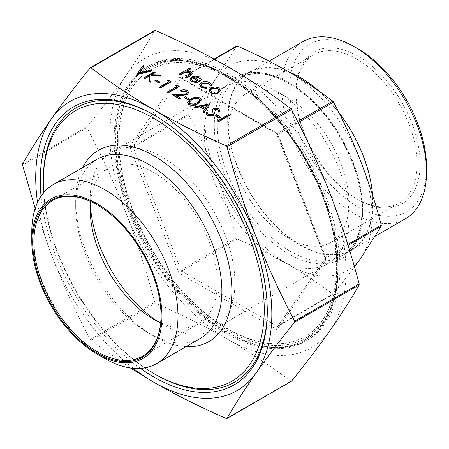 <?xml version="1.0" encoding="UTF-8"?>
<svg xmlns="http://www.w3.org/2000/svg" width="449" height="449" viewBox="0 0 449 449"><rect width="100%" height="100%" fill="white"/><g stroke="black" fill="none" stroke-linecap="round" stroke-linejoin="round"><path stroke-width="0.34" stroke-dasharray="2.25 1.68" d="M97.085 159.26A103.382 59.689 -120 0 0 75.673 206.585A103.382 59.689 -120 0 0 148.776 333.203L153.771 336.088A110.448 63.769 60 0 1 75.673 200.821A110.448 63.769 60 0 1 82.65 167.595M104.881 358.543A103.382 59.689 60 0 1 31.784 231.925M288.477 98.23L276.663 91.411A102.321 59.077 60 0 1 276.668 91.411A102.321 59.077 60 0 1 349.013 216.727A102.321 59.077 60 0 1 327.826 263.569A102.321 59.077 60 0 1 276.663 258.501A102.321 59.077 60 0 1 209.823 168.336A102.321 59.077 60 0 1 225.505 86.343A102.321 59.077 60 0 1 276.663 91.411L288.477 98.23A85.619 49.429 60 0 1 349.013 203.094A85.619 49.429 60 0 1 331.283 242.286A85.619 49.429 60 0 1 288.477 238.043A85.619 49.429 60 0 1 232.543 162.6A85.619 49.429 60 0 1 245.665 93.993A85.619 49.429 60 0 1 288.477 98.23M90.344 204.385A102.321 59.077 60 0 1 90.204 199.064A102.321 59.077 60 0 1 111.397 152.228A102.321 59.077 60 0 1 162.555 157.296A102.321 59.077 60 0 1 229.4 247.461A102.321 59.077 60 0 1 213.713 329.448A102.321 59.077 60 0 1 162.555 324.38L153.771 319.312L162.555 324.38A102.321 59.077 60 0 1 158.02 321.602M90.58 201.466A89.901 51.904 60 0 1 108.821 168.055A89.901 51.904 60 0 1 153.771 172.506A89.901 51.904 60 0 1 212.5 251.726A89.901 51.904 60 0 1 198.722 323.763A89.901 51.904 60 0 1 160.663 322.859M227.632 77.436A154.114 88.975 60 0 1 328.309 213.241A154.114 88.975 60 0 1 304.686 336.733A154.114 88.975 60 0 1 227.632 329.1A154.114 88.975 60 0 1 126.955 193.294A154.114 88.975 60 0 1 150.578 69.803A154.114 88.975 60 0 1 227.632 77.436M227.935 77.262A154.114 88.975 60 0 1 328.612 213.062A154.114 88.975 60 0 1 304.989 336.554A154.114 88.975 60 0 1 227.935 328.926A154.114 88.975 60 0 1 127.258 193.121A154.114 88.975 60 0 1 150.881 69.629A154.114 88.975 60 0 1 227.935 77.262M227.935 73.765A158.39 91.45 -120 0 0 148.737 65.919A158.39 91.45 -120 0 0 124.457 192.84A158.39 91.45 -120 0 0 227.935 332.417A158.39 91.45 -120 0 0 307.127 340.263A158.39 91.45 -120 0 0 331.407 213.342A158.39 91.45 -120 0 0 227.935 73.765M226.116 333.467A158.39 91.45 60 0 1 122.644 193.889A158.39 91.45 60 0 1 146.924 66.968A158.39 91.45 60 0 1 226.116 74.815A158.39 91.45 60 0 1 329.594 214.392A158.39 91.45 60 0 1 305.314 341.313A158.39 91.45 60 0 1 226.116 333.467M154.535 115.275A158.39 91.45 60 0 1 155.287 115.707L153.777 114.837L155.287 115.707A158.39 91.45 60 0 1 267.284 309.698A158.39 91.45 60 0 1 267.284 310.568M300.28 77.778A102.321 59.077 60 0 1 367.125 167.943A102.321 59.077 60 0 1 351.438 249.936A102.321 59.077 60 0 1 300.28 244.868A102.321 59.077 60 0 1 233.435 154.703A102.321 59.077 60 0 1 249.122 72.71A102.321 59.077 60 0 1 300.28 77.778M405.357 218.803A102.321 59.077 60 0 1 354.199 213.735A102.321 59.077 60 0 1 287.354 123.57A102.321 59.077 60 0 1 303.041 41.583M358.094 48.896A96.81 55.895 -120 0 0 289.644 88.419A96.81 55.895 -120 0 0 358.094 206.989A96.81 55.895 -120 0 0 426.55 167.466M356.585 58.909A85.619 49.429 -120 0 0 313.772 54.671A85.619 49.429 -120 0 0 296.043 93.863A85.619 49.429 -120 0 0 356.585 198.722L358.094 199.597A87.757 50.67 60 0 1 296.043 92.118A87.757 50.67 60 0 1 358.094 56.288A87.757 50.67 60 0 1 420.152 163.767A87.757 50.67 60 0 1 358.094 199.597L356.585 198.722A85.619 49.429 -120 0 0 399.391 202.965A85.619 49.429 -120 0 0 412.513 134.358A85.619 49.429 -120 0 0 356.585 58.909M97.169 204.839A89.901 51.904 60 0 1 97.467 205.013L96.866 204.665L97.467 205.013A89.901 51.904 60 0 1 161.034 315.114A89.901 51.904 60 0 1 161.034 315.462M325.177 258.349L276.5 133.634L277.044 133.224L326.154 259.797L325.177 259.09L325.654 257.238L325.177 258.349L326.154 259.797L277.044 329.661L276.5 327.602L277.156 326.232L277.942 326.165L277.055 327.551L277.044 329.661L178.825 272.958L180.947 270.163L181.738 271.145L178.825 272.958L129.716 146.385L131.579 146.582L133.241 146.149L133.241 147.193L131.579 147.323L129.716 146.385L178.825 76.521L180.257 78.07L181.738 78.199L179.701 78.12L178.825 76.521L277.044 133.224L277.055 134.324L277.942 134.268L277.156 133.291L276.5 133.634L180.257 78.07L181.093 78.137L214.145 59.055M319.351 91.383A102.748 59.324 60 0 1 338.933 112.604M372.619 195.326A102.748 59.324 60 0 1 351.651 250.306A102.748 59.324 60 0 1 300.28 245.216A102.748 59.324 60 0 1 233.154 154.675A102.748 59.324 60 0 1 248.909 72.34A102.748 59.324 60 0 1 288.802 71.857M325.256 258.635L277.46 326.625M236.584 46.152L216.121 78.132A118.154 68.214 60 0 1 288.477 71.666A118.154 68.214 60 0 1 360.828 161.674A118.154 68.214 60 0 1 360.828 258.147A118.154 68.214 60 0 1 288.477 264.613A118.154 68.214 60 0 1 216.121 174.599A118.154 68.214 60 0 1 216.121 78.132C208.583 88.857 199.502 100.823 188.872 114.029L188.872 115.079C199.502 135.329 208.583 155.169 216.121 174.599C223.664 194.03 230.483 215.178 236.584 238.043L237.369 239.025C256.362 247.377 273.396 255.902 288.477 264.613C303.552 273.312 318.324 283.151 332.793 294.117L333.579 294.044L354.48 266.975M333.214 294.258L277.942 326.165L325.654 258.287L348.042 245.362M90.176 67.827L154.692 30.577C146.194 45.36 136.53 60.469 125.698 75.903A166.955 96.389 60 0 1 227.935 66.772A166.955 96.389 60 0 1 330.172 193.957A166.955 96.389 60 0 1 330.172 330.279A166.955 96.389 60 0 1 227.935 339.41A166.955 96.389 60 0 1 125.698 212.225A166.955 96.389 60 0 1 125.698 75.903C114.809 91.372 101.929 108.338 87.055 126.803L87.055 127.847C101.929 156.123 114.809 184.247 125.698 212.225C136.53 240.232 146.194 270.214 154.692 302.166L155.477 303.148C182.036 314.794 206.186 326.883 227.935 339.41C249.633 351.965 270.567 365.907 290.744 381.24L291.165 381.381M130.367 367.961L90.962 340.393L90.176 339.416C75.297 311.146 62.417 283.022 51.534 255.043L35.174 208.465M226.116 75.859A157.111 90.709 60 0 1 328.752 214.308A157.111 90.709 60 0 1 304.669 340.202A157.111 90.709 60 0 1 226.116 332.417A157.111 90.709 60 0 1 123.481 193.974A157.111 90.709 60 0 1 147.564 68.08A157.111 90.709 60 0 1 226.116 75.859M217.787 121.095L228.378 114.978L229.332 115.528M215.475 115.685L216.564 115.056L220.639 117.408M206.125 113.417L206.518 112.233L207.949 112.435M207.679 113.316L208.51 114.798L212.383 114.961L213.095 113.474M212.517 110.308L213.544 108.955L218.629 109.034L219.802 110.589M218.147 111.582L218.242 110.662M213.881 110.392L214.482 113.417M193.878 107.294L209.638 104.157M202.897 112.503L204.564 109.539M187.581 102.742L190.887 99.454C193.581 97.534 196.623 97.147 200.001 98.28L201.315 99.953M184.236 97.646L185.325 97.023L189.399 99.375M180.296 90.984C182.625 89.839 184.954 89.828 187.284 90.939L188.653 92.567M176.496 95.654L175.913 95.665L180.84 98.511M172.556 94.98L181.048 94.823L186.301 94.105L187.132 92.724M175.542 85.731L177.248 85.462L179.213 86.59M167.662 92.157L177.175 86.668L176.872 86.494M167.393 81.022L169.099 80.753L171.058 81.886M159.513 87.454L169.02 81.965L168.723 81.791M154.899 80.708L155.983 80.085L160.057 82.436M143.624 78.278L154.22 72.16L155.169 72.71M151.711 74.708L151.133 75.039L159.586 75.258L160.938 76.044M149.489 81.662L149.685 75.527M136.967 74.433L143.079 65.734L144.101 66.317M139.572 72.76L139.28 73.176L151.161 70.398L152.177 70.987M209.077 90.412L210.738 88.228L214.549 87.252L218.781 88.217L220.448 90.653M199.609 84.799L201.191 82.762C204.037 81.449 206.843 81.499 209.593 82.913L211.473 85.136M210.031 85.832L210.076 85.243M200.989 84.844L202.465 86.954L206.635 87.796L206.91 88.554M191.285 79.389L192.464 81.179L196.943 81.886L197.347 82.627M189.983 79.512L191.723 77.25L195.203 76.268L199.67 77.183L201.309 79.215M179.179 74.45L190.045 68.181L190.999 68.731M187.076 70.993L186.414 71.374L190.954 72.154L192.161 73.614M185.022 77.823L190.314 74.641L190.769 73.585M325.177 259.09L325.654 258.287L325.177 259.09M186.032 346.662A110.448 63.769 60 0 1 153.771 336.088L148.776 333.203A103.382 59.689 -120 0 0 200.467 338.327M37.514 202.471A166.955 96.389 -120 0 0 51.534 255.043A166.955 96.389 -120 0 0 133.258 368.309M43.648 192.677A156.252 90.215 -120 0 0 144.808 367.894M155.281 374.359A158.39 91.45 60 0 1 43.284 180.375M140.486 368.416A160.534 92.685 60 0 1 41.039 196.162M190.045 67.827L190.045 68.181M190.314 74.293L190.314 74.641M190.954 71.806L190.954 72.154M186.414 71.026L186.414 71.374M192.464 80.831L192.464 81.179M196.943 81.538L196.943 81.886M199.67 76.835L199.67 77.183M195.203 75.92L195.203 76.268M191.723 76.897L191.723 77.25M193.541 77.06L193.541 77.413L199.418 80.803L200.091 79.366M199.418 80.455L199.418 80.803M193.946 77.295L193.541 77.413M209.593 82.565L209.593 82.913M201.191 82.414L201.191 82.762M206.635 87.443L206.635 87.796M202.465 86.606L202.465 86.954M214.549 86.904L214.549 87.252M218.781 87.869L218.781 88.217M210.738 87.881L210.738 88.228M217.799 91.961L219.067 90.356M210.418 90.367L211.715 92.292L217.799 92.309M211.715 91.944L211.715 92.292M143.079 65.38L143.079 65.734M151.161 70.05L151.161 70.398M139.28 72.828L139.28 73.176M154.22 71.812L154.22 72.16M159.586 74.91L159.586 75.258M151.133 74.691L151.133 75.039M155.983 79.731L155.983 80.085M169.099 80.405L169.099 80.753M169.02 81.617L169.02 81.965M177.248 85.108L177.248 85.462M177.175 86.32L177.175 86.668M186.301 93.757L186.301 94.105M181.048 94.475L181.048 94.823M175.913 95.317L175.913 95.665M187.284 90.591L187.284 90.939M185.325 96.67L185.325 97.023M190.887 99.106L190.887 99.454M200.001 97.933L200.001 98.28M189.085 102.591L189.983 104.101L194.075 104.364L197.139 103.057L199.839 100.054M189.983 103.753L189.983 104.101M194.075 104.016L194.075 104.364M197.139 102.709L197.139 103.057M209.498 103.73L209.498 104.078M204.727 109.287L204.727 109.635M205.311 108.372L207.236 105.358M207.494 104.954L207.494 105.302M201.971 106.441L201.528 106.531L205.311 108.72M201.528 106.183L201.528 106.531M206.518 111.88L206.518 112.233M214.24 111.756L214.24 112.104M213.87 110.325L213.87 110.673M218.629 108.686L218.629 109.034M213.544 108.607L213.544 108.955M212.529 109.882L212.529 110.23M213.039 113.793L213.039 114.141M212.383 114.613L212.383 114.961M208.51 114.45L208.51 114.798M216.564 114.708L216.564 115.056M228.378 114.63L228.378 114.978M289.987 251.159A102.748 59.324 -120 0 0 341.363 256.244A102.748 59.324 -120 0 0 362.64 209.212A102.748 59.324 -120 0 0 289.987 83.374A102.748 59.324 -120 0 0 238.615 78.283A102.748 59.324 -120 0 0 217.333 125.316A102.748 59.324 -120 0 0 289.987 251.159M362.64 210.957A104.886 60.559 60 0 1 288.477 253.78A104.886 60.559 60 0 1 214.308 125.316A104.886 60.559 60 0 1 288.477 82.498A104.886 60.559 60 0 1 362.64 210.957M214.19 59.077L180.947 78.272L133.241 146.149L188.872 114.029M297.642 121.466L277.156 133.291L181.738 78.199L214.532 59.262M188.872 115.079L133.241 147.193L180.947 270.163L236.584 238.043M237.369 239.025L181.738 271.145L277.156 326.232L332.793 294.117M277.611 326.356L277.942 326.165L277.611 326.356M347.767 244.475L325.654 257.238L277.942 134.268L298.203 122.571M90.176 339.416L154.692 302.166M87.055 127.847L22.54 165.097M337.816 267.93A157.111 90.709 60 0 1 305.275 339.848A157.111 90.709 60 0 1 226.723 332.069A157.111 90.709 60 0 1 115.629 139.65A157.111 90.709 60 0 1 148.17 67.732A157.111 90.709 60 0 1 226.723 75.511A157.111 90.709 60 0 1 337.816 267.93M337.816 266.88A155.825 89.963 -120 0 0 227.632 76.038A155.825 89.963 -120 0 0 117.447 139.65A155.825 89.963 -120 0 0 227.632 330.498A155.825 89.963 -120 0 0 337.816 266.88M22.54 164.048L87.055 126.803M155.477 303.148L90.962 340.393M226.229 418.49L290.744 381.24M188.664 75.37L188.664 75.724M349.013 203.094L349.013 216.727M111.397 152.228L225.505 86.343M90.204 209.206L90.204 199.064M304.686 336.733L304.989 336.554M146.924 66.968L148.737 65.919M267.284 309.698L267.284 311.443M75.673 206.585L75.673 200.821M351.438 249.936L375.347 236.135M245.665 93.993L313.772 54.671M296.043 93.863L296.043 92.118M52.522 200.563L108.821 168.055M161.034 315.114L161.034 315.815M248.909 72.34L238.615 78.283C257.861 68.371 280.934 74.708 307.84 97.293C339.068 124.356 362.573 173.393 362.017 210.087C361.63 232.812 354.749 248.202 341.363 256.244L351.651 250.306M277.482 326.597L333.411 294.19M304.669 340.202L305.275 339.848C326.816 326.603 337.788 302.452 338.192 267.402C338.911 212.77 305.303 141.093 259.561 99.543C221.267 63.562 176.788 50.619 148.17 67.732L147.564 68.08M142.417 356.27L198.722 323.763M331.283 242.286L399.391 202.965M249.122 72.71L269.142 61.148M305.314 341.313L307.127 340.263M150.578 69.803L150.881 69.629M213.713 329.448L327.826 263.569M190.786 73.765L190.786 73.412M191.274 79.563L191.274 79.209M200.108 79.535L200.108 79.187M200.978 85.018L200.978 84.67M210.081 85.417L210.081 85.069M219.073 90.53L219.073 90.182M210.407 90.541L210.407 90.193M187.149 92.904L187.149 92.55M189.068 102.765L189.068 102.417M199.85 100.211L199.85 99.863M213.87 110.577L213.87 110.23M218.242 110.785L218.242 110.437M213.101 113.664L213.101 113.311M207.674 113.49L207.674 113.142"/><path stroke-width="0.67" d="M156.578 363.668L200.467 338.327A103.382 59.689 -120 0 0 216.317 255.481A103.382 59.689 -120 0 0 148.776 164.379A103.382 59.689 -120 0 0 97.085 159.26L53.195 184.601A103.382 59.689 60 0 1 104.886 189.719A103.382 59.689 60 0 1 172.422 280.821A103.382 59.689 60 0 1 156.578 363.668A103.382 59.689 60 0 1 104.886 358.543A103.382 59.689 60 0 1 104.881 358.543L96.861 353.913L104.886 358.543M31.784 241.192A92.039 53.139 -120 0 0 96.861 353.913A92.039 53.139 -120 0 0 161.943 316.337A92.039 53.139 -120 0 0 96.861 203.616A92.039 53.139 -120 0 0 31.784 241.192L31.784 231.925A103.382 59.689 60 0 1 53.195 184.601M158.02 321.602A102.321 59.077 60 0 1 90.344 204.385M160.663 322.859A89.901 51.904 60 0 1 153.771 319.312L153.771 319.312A89.901 51.904 60 0 1 90.204 209.206A89.901 51.904 60 0 1 90.58 201.466M41.039 196.162A160.534 92.685 60 0 1 153.771 114.832L153.771 114.832A160.534 92.685 60 0 1 267.284 311.443A160.534 92.685 60 0 1 153.771 376.986A160.534 92.685 60 0 1 140.486 368.416M267.284 310.568A158.39 91.45 60 0 1 155.287 374.365A158.39 91.45 60 0 1 155.281 374.359L153.771 373.489A156.252 90.215 -120 0 0 264.259 309.698A156.252 90.215 -120 0 0 153.771 118.328A156.252 90.215 -120 0 0 43.284 182.12A156.252 90.215 -120 0 0 43.648 192.677M144.808 367.894A156.252 90.215 -120 0 0 153.771 373.489L155.287 374.365M82.65 167.595A110.448 63.769 60 0 1 153.771 155.73A110.448 63.769 60 0 1 230.107 270.927A110.448 63.769 60 0 1 186.032 346.662M269.142 61.148L303.041 41.583A102.321 59.077 60 0 1 354.199 46.651L354.199 46.651A102.321 59.077 60 0 1 426.55 171.961A102.321 59.077 60 0 1 405.357 218.803L375.347 236.135M358.094 48.896L354.199 46.651L358.1 48.902A96.81 55.895 -120 0 0 358.094 48.896M161.034 315.462A89.901 51.904 60 0 1 142.417 356.27A89.901 51.904 60 0 1 97.467 351.82A89.901 51.904 60 0 1 38.737 272.599A89.901 51.904 60 0 1 52.522 200.563A89.901 51.904 60 0 1 97.169 204.839M96.866 204.665L96.861 204.665A90.754 52.398 -120 0 0 96.861 204.665A90.754 52.398 -120 0 0 32.687 241.714A90.754 52.398 -120 0 0 96.861 352.863A90.754 52.398 -120 0 0 161.034 315.815A90.754 52.398 -120 0 0 96.866 204.665M288.802 71.857A102.748 59.324 60 0 1 300.28 77.43A102.748 59.324 60 0 1 319.351 91.383M338.933 112.604A102.748 59.324 60 0 1 372.619 195.326M354.48 266.975L360.828 258.147L381.291 226.167L381.291 225.117C375.19 202.252 368.365 181.104 360.828 161.674C353.29 142.243 344.209 122.403 333.579 102.148L332.793 101.171C318.324 90.204 303.552 80.371 288.477 71.666C273.396 62.961 256.362 54.43 237.369 46.079L236.881 45.978L214.19 59.077M236.881 45.978L236.584 46.152M35.174 208.465L22.54 165.097L22.54 164.048C31.032 149.27 40.696 134.161 51.534 118.721C62.417 103.259 75.297 86.292 90.176 67.827L90.962 67.76C111.139 83.093 132.073 97.035 153.771 109.59C175.52 122.117 199.67 134.206 226.229 145.852L227.014 146.834C235.506 178.786 245.171 208.768 256.009 236.775C266.897 264.753 279.778 292.877 294.651 321.153L294.651 322.197C279.778 340.662 266.897 357.629 256.009 373.097C245.171 388.531 235.506 403.64 227.014 418.423L226.229 418.49C199.67 406.845 175.52 394.755 153.771 382.228L130.367 367.961M90.176 67.827L90.541 67.619M154.989 30.409L155.477 30.51C182.036 42.155 206.186 54.245 227.935 66.772C249.633 79.327 270.567 93.274 290.744 108.607L226.229 145.852M226.717 418.591L291.53 381.173C306.409 362.708 319.29 345.741 330.172 330.279C341.01 314.839 350.675 299.73 359.166 284.952L359.166 283.903C350.675 251.945 341.01 221.963 330.172 193.957C319.29 165.978 306.409 137.854 291.53 109.584L290.744 108.607M229.332 115.528L218.736 121.645L217.787 121.095L217.787 120.747L228.378 114.63L229.332 115.528M220.639 117.408L219.55 118.036L215.475 115.685L215.475 115.337L216.564 114.708L220.639 117.06L220.639 117.408M214.482 113.417L213.32 115.516L207.427 115.427L206.125 113.417M207.949 112.087L207.674 113.142L208.51 114.45L212.383 114.613L213.039 113.793L212.529 109.882L213.544 108.607L218.629 108.686L219.808 110.403L219.662 111.352L218.147 111.234L218.242 110.437L217.439 109.253L214.543 109.129L213.87 110.325L214.487 113.249L213.32 115.168L207.427 115.079L206.113 113.238L206.518 111.88L207.949 112.087L207.679 113.316M213.095 113.474L212.529 110.23M212.529 109.882L212.517 110.308M219.802 110.589L219.662 111.7L218.147 111.582L218.147 111.234M218.242 110.662L217.439 109.601L214.543 109.477L213.87 110.673M209.638 103.809L203.93 113.097L202.897 112.149L204.727 109.287L199.923 106.514L194.917 107.541L193.878 106.946L209.638 103.809L203.93 112.75L202.897 112.149M204.564 109.539L199.923 106.862L194.917 107.895L193.878 106.946M201.315 99.953L198.088 103.612C195.332 105.504 192.262 105.874 188.866 104.712L187.581 102.742M189.399 99.375L188.311 99.998L184.236 97.646L184.236 97.298L185.325 96.67L189.399 99.021L189.399 99.375M187.132 92.724L186.15 91.54L181.25 91.529L180.296 90.631C182.625 89.491 184.954 89.474 187.284 90.591L188.664 92.382L187.334 94.604L181.39 95.564L176.496 95.654M188.653 92.567L187.334 94.604M187.334 94.256L181.39 95.21L175.913 95.317L180.84 98.163L179.752 99.139L172.556 94.98L172.556 94.632L181.048 94.475L186.301 93.757L187.149 92.55L186.15 91.54M175.542 85.377L177.248 85.108L179.213 86.59L168.616 92.707L167.662 92.157L167.662 91.809L177.175 86.32L175.542 85.377L176.872 86.494M167.393 80.674L169.099 80.405L171.058 81.886L160.467 88.004L159.513 87.454L159.513 87.106L169.02 81.617L167.393 80.674L168.723 81.791M160.057 82.436L158.974 83.059L154.899 80.708L154.899 80.36L155.983 79.731L160.057 82.083L160.057 82.436M155.169 72.362L151.133 74.691L159.586 74.91L160.938 75.696L150.982 75.432L150.752 82.044L149.489 81.314L149.685 75.527L144.572 78.48L143.624 77.93L154.22 71.812L155.169 72.71L151.711 74.708M160.938 75.696L160.938 76.044L150.982 75.78L150.752 82.397L149.489 81.314M149.674 75.881L144.572 78.828L143.624 77.93M144.101 65.969L139.28 72.828L151.161 70.05L152.177 70.633L137.102 74.164L143.079 65.38L144.101 66.317L139.572 72.76M152.177 70.633L152.177 70.987L137.102 74.512L136.967 74.085M220.448 90.333L218.753 92.853C216.076 94.138 213.415 94.138 210.766 92.842L209.077 90.412M211.473 85.136L211.322 86.006L210.031 85.832L210.081 85.069M210.076 85.243L208.572 83.424L202.224 83.261L200.989 84.844M206.91 88.206L201.5 87.145L199.603 84.62L201.191 82.414C204.037 81.101 206.843 81.151 209.593 82.565L211.479 84.956L211.322 85.658L210.031 85.484L208.572 83.076L202.224 82.913L200.978 84.67L202.465 86.606L206.635 87.443L206.91 88.554L201.5 87.493L199.609 84.799M197.347 82.279L191.633 81.449L189.972 79.344L191.723 76.897L195.203 75.92L199.67 76.835L201.264 79.518L199.418 81.555L192.492 77.554L191.274 79.209L192.464 80.831L196.943 81.538L197.347 82.627L191.633 81.797L189.983 79.512M201.309 79.215L201.264 79.866L199.418 81.903L192.492 77.902L191.285 79.389M190.999 68.377L186.414 71.026L190.954 71.806L192.172 73.44L189.927 75.741L185.97 78.025L185.022 77.475L190.314 74.293L190.786 73.412L189.837 72.255L185.156 71.919L180.133 74.652L179.179 74.102L190.045 67.827L190.999 68.731L187.076 70.993M192.161 73.614L189.927 76.089L185.97 78.373L185.022 77.475M190.769 73.585L189.837 72.603L185.156 72.272L180.133 75L179.179 74.102M133.258 368.309A166.955 96.389 -120 0 0 153.771 382.228A166.955 96.389 -120 0 0 256.009 373.097A166.955 96.389 -120 0 0 256.009 236.775A166.955 96.389 -120 0 0 153.771 109.59A166.955 96.389 -120 0 0 51.534 118.721A166.955 96.389 -120 0 0 37.514 202.471M426.55 171.961L426.55 167.466A96.81 55.895 -120 0 0 358.1 48.902M43.284 182.12L43.284 180.375A158.39 91.45 60 0 1 154.535 115.275M180.133 74.652L180.133 75M185.156 71.919L185.156 72.272M189.837 72.255L189.837 72.603M185.97 78.025L185.97 78.373M201.32 79.394L201.264 79.866M193.541 77.06L199.418 80.455L200.108 79.187L198.767 77.413L196.045 76.678L193.541 77.06M192.492 77.554L192.492 77.902M199.418 81.555L199.418 81.903M191.633 81.449L191.633 81.797M200.091 79.366L198.767 77.761L196.045 77.032L193.541 77.413M198.767 77.413L198.767 77.761M196.045 76.678L196.045 77.032M211.322 85.658L211.322 86.006M201.5 87.145L201.5 87.493M202.224 82.913L202.224 83.261M208.572 83.076L208.572 83.424M214.549 86.904L218.781 87.869L220.448 90.305L218.753 92.505C216.076 93.79 213.415 93.785 210.766 92.494L209.066 90.243L210.738 87.881L214.549 86.904M217.827 88.414L211.687 88.431L210.407 90.193L211.715 91.944L217.799 91.961L219.073 90.182L217.827 88.414L217.827 88.762L211.687 88.779L210.418 90.367M210.766 92.494L210.766 92.842M218.753 92.505L218.753 92.853M219.067 90.356L217.827 88.762M211.687 88.431L211.687 88.779M137.102 74.164L137.102 74.512M144.572 78.48L144.572 78.828M150.752 82.044L150.752 82.397M150.982 75.432L150.982 75.78M160.057 82.083L158.974 83.059M158.974 82.711L154.899 80.36M171.058 81.538L160.467 87.65L160.467 88.004M160.467 87.65L159.513 87.106M179.213 86.242L168.616 92.359L168.616 92.707M168.616 92.359L167.662 91.809M186.15 91.186L181.25 91.181L181.25 91.529M180.84 98.163L179.752 99.139M179.752 98.791L172.556 94.632M181.25 91.181L180.296 90.631M189.399 99.021L188.311 99.998M188.311 99.65L184.236 97.298M188.866 104.364L187.57 102.568L190.887 99.106C193.581 97.186 196.623 96.793 200.001 97.933L201.326 99.779L198.088 103.259C195.332 105.156 192.262 105.521 188.866 104.364L188.866 104.712M191.841 99.65L189.068 102.417L189.983 103.753L194.075 104.016L197.139 102.709L199.85 99.863L198.946 98.578C196.264 97.77 193.895 98.123 191.841 99.65L189.085 102.591M198.088 103.259L198.088 103.612M198.946 98.578L198.946 98.926C196.264 98.118 193.895 98.477 191.841 99.998M199.839 100.054L198.946 98.926M207.494 104.954L201.528 106.183L205.311 108.372L207.494 104.954M194.917 107.541L194.917 107.895M199.923 106.514L199.923 106.862M203.93 112.75L203.93 113.097M207.236 105.358L201.971 106.441M207.427 115.079L207.427 115.427M213.32 115.168L213.32 115.516M214.543 109.129L214.543 109.477M217.439 109.253L217.439 109.601M219.662 111.352L219.662 111.7M213.039 113.793L213.101 113.311M220.639 117.06L219.55 118.036M219.55 117.689L215.475 115.337M229.332 115.18L218.736 121.297L218.736 121.645M218.736 121.297L217.787 120.747M332.793 101.171L297.642 121.466M381.291 225.117L347.767 244.475M359.166 283.903L294.651 321.153M90.962 67.76L155.477 30.51M294.651 322.197L359.166 284.952M227.014 146.834L291.53 109.584M348.042 245.362L381.291 226.167M298.203 122.571L333.579 102.148M214.532 59.262L237.369 46.079M182.934 73.035L182.934 73.383M189.927 75.741L189.927 76.089M181.39 95.21L181.39 95.564M212.82 111.717L212.82 112.065M214.145 59.055L236.702 46.028M90.344 67.681L154.81 30.459M226.897 418.541L291.362 381.319M192.172 73.788L192.172 73.44M189.972 79.692L189.972 79.344M211.479 85.304L211.479 84.956M199.603 84.968L199.603 84.62M209.066 90.591L209.066 90.243M188.664 92.73L188.664 92.382M187.57 102.916L187.57 102.568M201.326 100.127L201.326 99.779M206.113 113.591L206.113 113.238M214.487 113.597L214.487 113.249M219.808 110.757L219.808 110.403"/></g></svg>
